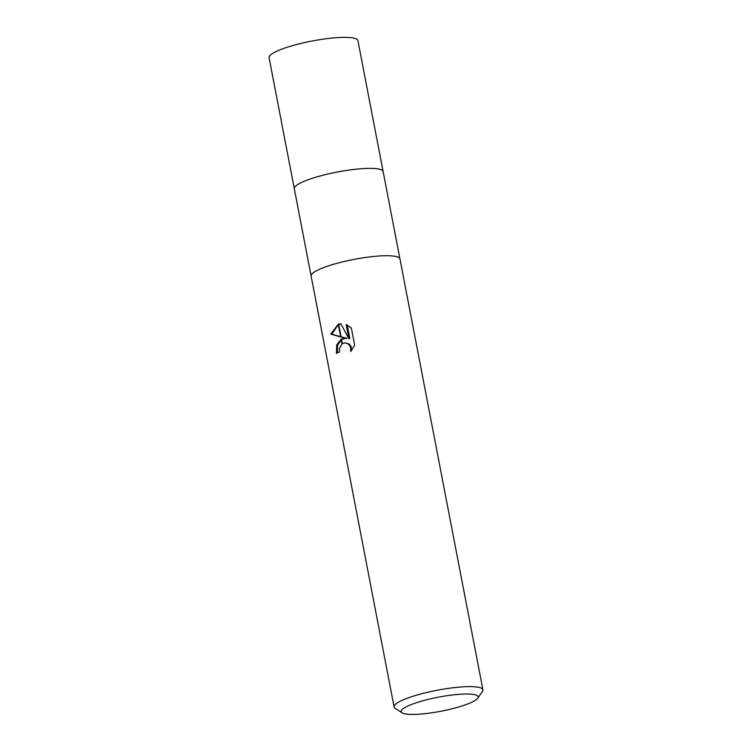 <?xml version="1.0" encoding="UTF-8"?>
<svg xmlns="http://www.w3.org/2000/svg" width="752" height="752" viewBox="0 0 752 752"><rect width="100%" height="100%" fill="white"/><g stroke="black" fill="none" stroke-linecap="round" stroke-linejoin="round"><path stroke-width="1.13" d="M310.501 178.92A45.233 8.244 -10.9 0 0 294.305 188.705A45.233 8.244 -10.9 0 1 310.501 178.92A45.233 8.244 -10.9 0 1 356.993 169.106A45.233 8.244 -10.9 0 1 383.135 171.597L399.942 258.895M415.179 703.148A39.198 7.144 -10.9 0 1 458.682 694.35A39.198 7.144 -10.9 0 1 477.708 698.232A39.198 7.144 -10.9 0 1 464.087 705.282A39.198 7.144 -10.9 0 1 402.057 712.802A39.198 7.144 -10.9 0 1 415.179 703.148M402.057 712.802L395.157 708.299A45.233 8.244 -10.9 0 1 394.095 706.946A45.233 8.244 -10.9 0 1 410.301 697.16A45.233 8.244 -10.9 0 1 456.793 687.347A45.233 8.244 -10.9 0 1 482.925 689.838A45.233 8.244 -10.9 0 1 482.446 691.483L477.708 698.232M327.317 266.264A45.233 8.244 -10.9 0 0 311.121 276.05A45.233 8.244 -10.9 0 1 327.317 266.264A45.233 8.244 -10.9 0 1 373.819 256.451A45.233 8.244 -10.9 0 1 399.951 258.942L482.925 689.838M346.07 338.24L341.164 337.037L338.673 324.131L340.806 323.745L348.872 338.541L346.183 324.582L351.334 327.957L354.653 345.177L350.686 351.541L350.761 348.223L349.755 345.694L347.979 343.833L345.14 342.865L342.414 343.551L341.53 338.945L347.02 338.278L341.126 336.83M342.047 343.805L339.396 348.637L339.481 352.002A45.233 8.244 169.1 0 0 336.407 353.252L336.764 344.933L341.145 339.152A11.891 9.287 92.5 0 1 341.53 338.945M341.164 337.037L330.777 334.114L338.278 324.253A16.375 12.784 92.5 0 1 338.673 324.131M338.353 324.638L331.773 334.161L340.675 336.708M331.764 334.161L330.777 334.114M345.845 338.212L341.634 339.462M341.258 339.725L337.62 345.309L337.3 352.876M342.414 343.551A7.229 5.64 -87.5 0 0 342.038 343.805L341.145 339.143M345.14 342.856L348.928 343.88L350.714 345.741L351.842 350.169M347.227 325.033L349.84 338.588L348.872 338.541M340.882 323.886L338.738 324.469M338.278 324.253L340.722 336.924M294.295 188.658L269.075 57.688A45.233 8.244 -10.9 0 1 285.271 47.902A45.233 8.244 -10.9 0 1 331.773 38.089A45.233 8.244 -10.9 0 1 357.905 40.58L383.125 171.55M311.121 276.05L394.095 706.946M294.305 188.705L311.112 276.003"/></g></svg>
